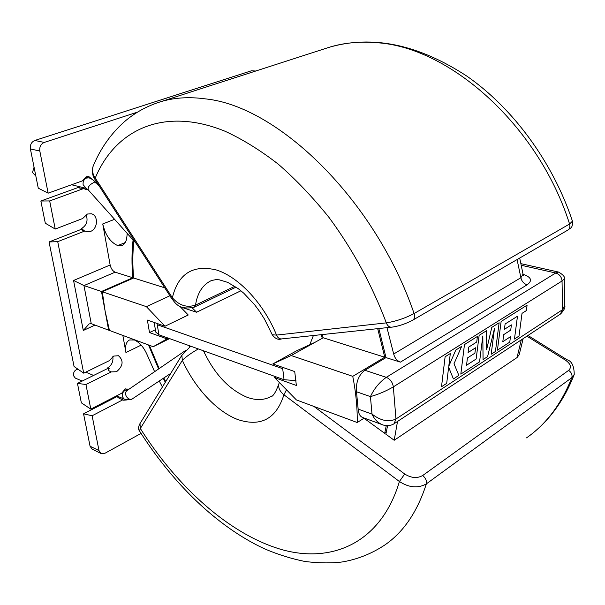 <?xml version="1.0" encoding="UTF-8"?>
<svg xmlns="http://www.w3.org/2000/svg" width="605" height="605" viewBox="0 0 605 605"><rect width="100%" height="100%" fill="white"/><g stroke="black" fill="none" stroke-linecap="round" stroke-linejoin="round"><path stroke-width="0.91" d="M35.839 176.04L32.489 172.478L34.069 167.222M189.206 345.667L189.728 346.952M149.503 332.576L147.37 320.075L164.999 326.231L146.387 306.652L102.298 291.769L105.081 310.955L109.452 330.451L153.194 346.703L167.078 338.906L149.503 332.576L155.334 329.763M102.298 291.769L133.637 278.005C132.495 265.088 132.578 252.716 133.902 240.888M77.924 369.171C74.793 369.905 73.303 372.052 73.447 375.614L75.307 378.095L82.204 381.059M48.143 193.169L38.274 188.178L30.401 148.959C29.948 144.822 31.415 141.986 34.818 140.466L44.248 142.432C40.837 143.975 39.363 146.833 39.809 151.008L48.143 193.169L82.416 180.865L86.258 176.773L88.867 176.6L92.179 179.382M79.913 186.794L79.134 187.142L79.285 188.004L83.823 188.488L85.887 189.622L87.99 189.63M90.81 409.124L81.357 402.839L77.455 383.396L85.948 384.508L90.81 409.124L121.65 393.25L125.137 389.068L129.168 389.091M127.194 399.913L123.586 400.215L122.86 399.792L92.119 415.764L99.001 450.589L101.073 453.523L105.005 453.236L141.056 433.414M85.948 384.508L111.335 371.901L110.692 371.651C108.106 370.555 107.645 369.587 109.286 368.732L107.478 367.999C111.683 365.359 113.468 361.548 112.832 356.564M111.335 371.901L116.599 371.712C123.201 365.934 123.828 360.61 118.482 355.732L113.702 356.073L109.233 360.701L83.702 373.164L57.725 241.667L84.957 230.959L86.477 231.624L90.614 231.375C97.919 228.924 98.539 215.267 91.37 213.784L87.4 214.034L82.628 218.534L55.229 229.061L49.678 200.936L83.823 188.488M84.957 230.959L82.877 230.596C81.667 230.233 81.743 229.779 83.104 229.242L81.244 228.713C86.659 225.499 88.277 220.817 86.099 214.684M461.675 346.355L455.777 350.061L448.774 366.275L450.309 353.509L445.106 356.784L441.506 386.746L446.694 383.366L448.638 367.197L453.417 378.957L458.855 375.41L454.007 363.756L461.668 346.347L455.777 350.061L448.774 366.244M494.474 328.568L491.184 354.25L495.427 351.482L499.133 322.767L491.782 327.388L486.632 349.645M482.82 336.047L483.055 359.567L487.577 356.617L494.489 328.492L491.184 354.25M499.133 322.767L491.782 327.388L486.632 349.682L486.435 330.761L479.13 335.351L476.158 359.007L466.531 365.261L467.423 357.978L474.902 353.169L475.575 347.769L468.096 352.549L468.784 347.058L476.725 342.022L477.413 336.44L464.466 344.585L460.821 374.109L479.561 361.866L482.828 335.987L483.07 359.567M475.568 347.762L468.096 352.541M517.464 316.249L514.462 339.027L519.014 336.055L522.024 313.352L526.365 310.599L527.091 305.162L501.121 321.505L497.416 350.174L509.781 342.097L510.461 336.72L502.808 341.696L503.715 334.625L510.718 330.126L511.399 324.877L504.404 329.339M523.075 274.307C531.334 277.143 532.687 280.637 527.136 284.796L400.412 362.145C397.001 360.777 394.762 358.062 393.689 354.016L386.966 327.66M400.412 362.145L385.998 357.6L378.836 328.53M133.077 239.966C131.724 252.005 131.633 264.597 132.813 277.748L115.154 272.174L83.959 285.575L91.249 323.683L108.643 330.149L109.293 329.846M127.239 233.454L126.838 237.122C126.339 241.531 124.713 244.314 121.96 245.471L117.756 245.607C110.382 242.28 105.376 235.065 102.744 223.956L110.148 264.998C111.033 268.673 112.704 271.063 115.154 272.174M397.515 421.458L394.203 440.266L385.861 434.178L387.601 425.61M122.853 335.427L125.938 352.549C124.91 346.022 126.097 341.833 129.493 339.98L134.401 339.987C139.596 342.377 143.854 347.338 147.166 354.87L154.608 371.674M159.251 381.021L162.412 386.988M148.497 344.963L158.601 368.937M163.252 378.359L165.301 382.262M190.151 345.999L190.341 346.468M322.276 338.293L321.263 334.686M313.39 335.525L309.768 344.752M240.934 290.771L196.595 312.225L180.441 306.932M196.595 312.225L192.254 307.93M394.203 440.266L517.041 357.57L519.188 354.712L523.159 338.641M364.86 370.26L386.3 377.338C379.456 382.186 374.17 388.607 370.426 396.615L356.496 391.76C355.793 382.337 358.584 375.168 364.86 370.26L385.998 357.6M356.496 391.76L358.16 409.101L372.014 414.107L370.426 396.615C378.405 394.384 386.043 391.14 393.341 386.867L395.965 418.993C388.712 422.396 380.726 420.77 372.014 414.107C374.283 419.159 377.649 422.661 382.11 424.619L382.33 424.702M394.316 423.568L560.366 314.108L562.552 309.677L395.965 418.993L394.074 423.727C389.416 426.956 382.526 425.02 382.11 424.619L362.599 417.473C359.967 416.391 358.493 413.601 358.16 409.101M108.643 330.149L101.481 291.489L132.813 277.748M393.689 354.016L520.882 277.703L523.053 274.178M44.248 142.432L137.494 112.129M83.702 373.164L74.067 366.509L49.065 241.955L57.725 241.667M55.229 229.061L45.307 223.215L40.853 201.019L49.678 200.936M101.073 453.523L92.134 449.144L90.062 446.225L83.558 413.82L117.597 396.275M77.455 383.396L107.577 368.551L109.286 368.732M107.478 367.999L107.577 368.551M49.065 241.955L81.365 229.325L83.104 229.242M81.244 228.713L81.365 229.325M40.853 201.019L79.134 187.142M34.818 140.466L251.37 70.8L255.764 71.012M83.558 413.82L92.119 415.764M117.68 396.313C117.136 396.956 118.073 397.818 120.516 398.884L122.86 399.792M101.481 291.489L83.959 285.575L73.56 280.486L110.148 264.998M282.701 368.702L157.255 324.719L158.933 334.792L284.055 379.721L282.701 368.702M295.958 380.605L284.055 379.721M158.933 334.792L155.803 332.137L154.154 322.442M117.756 245.607L125.25 242.522M91.249 323.683L89.132 323.887L83.293 330.481L73.56 280.486M521.359 265.293L555.723 272.999C559.489 274.239 561.599 276.901 562.045 280.992L393.341 386.867C392.577 382.247 390.233 379.07 386.3 377.338L555.723 272.999L558.627 272.076C563.27 274.821 565.168 277.098 564.321 278.882L562.045 280.992L562.552 309.677L564.76 305.223L564.321 278.988M521.011 263.682L558.657 272.084M386.3 432.265L384.689 433.331L363.983 418.221M313.927 406.439L404.7 474.01C411.188 478.094 417.178 478.6 422.683 475.515L568.662 370.351C571.793 367.303 570.727 363.907 565.471 360.164L526.894 336.176M198.311 348.934C191.263 352.98 185.947 356.791 182.355 360.353L140.337 428.491L139.468 430.904C172.478 482.911 216.416 526.282 264.098 548.637C277.793 554.52 291.602 558.831 305.54 561.584C320.249 563.217 332.667 563.315 342.808 561.871C357.661 559.262 371.561 553.704 384.5 545.203C403.391 532.37 417.344 511.921 426.359 483.864C418.108 488.537 409.124 487.759 399.413 481.512L283.919 394.778C279.881 391.48 278.179 387.926 278.807 384.099L278.807 384.092C275.661 392.622 272.84 396.88 270.344 396.857L271.751 396.048M527.961 335.473L567.036 359.756C571.733 361.087 574.13 365.987 574.236 374.472L571.808 377.686L426.359 483.864C426.888 480.854 425.663 478.071 422.683 475.515M139.982 423.621L140.337 428.491C177.174 486.859 228.803 533.731 280.425 549.219C331.638 564.238 381.089 543.169 399.413 481.512L404.7 474.01M181.848 355.241L182.355 360.353C194.855 387.941 216.62 411.551 237.856 419.583C260.899 427.13 276.251 418.864 283.919 394.778L286.505 389.809M352.76 376.34L291.126 355.528L272.84 363.923L294.726 371.576L296.367 385.468L274.564 377.611L296.405 399.928L357.23 422.532C357.434 407.997 355.944 392.6 352.76 376.34L384.75 357.207L377.702 328.651M357.23 422.532L364.225 418.07M384.689 433.331L386.285 425.565M149.352 345.281L159.175 368.551M163.819 377.981L165.717 381.596M384.75 357.207L323.191 337.787L322.284 334.573M323.191 337.787L314.797 342.43L296.329 350.953L272.84 363.923M170.338 296.48L169.884 295.777M164.764 287.821L133.637 278.005M274.564 377.611L275.971 376.817M291.126 355.528L314.797 342.43M153.194 346.703L169.582 338.618M167.078 338.906L168.47 338.218M164.999 326.231L188.246 315.001L179.693 306.153M146.387 306.652L169.725 295.845M326.05 48.317L329.135 47.319C372.377 34.765 418.358 44.415 467.06 76.26C513.244 108.386 552.909 162.435 572.451 221.165L569.585 224.016L414.092 313.526C405.244 318.2 395.995 321.315 386.33 322.873C387.487 325.845 389.234 327.275 391.556 327.169L281.597 338.921C279.329 339.034 277.65 337.756 276.553 335.094L272.258 334.777L264.423 318.986L259.734 311.62L254.652 304.784L243.77 293.198L238.234 288.653L227.775 282.399L219.297 279.82L216.114 279.616L211.531 280.486C202.773 284.592 197.434 292.797 195.513 305.101C186.93 307.945 179.209 305.502 172.349 297.773L95.242 178.052C92.52 173.907 91.824 169.945 93.155 166.163L93.155 166.156C100.37 148.701 110.76 133.917 124.32 121.794C134.718 112.787 146.75 106.125 160.416 101.799L157.413 102.774M94.932 179.382L95.242 178.052C115.132 130.067 163.38 106.132 225.022 131.232C242.65 139.332 260.415 150.32 278.3 164.197C296.026 179.632 312.989 197.457 329.188 217.671C352.919 249.888 371.962 284.955 386.33 322.873L276.553 335.094C263.833 303.725 238.862 277.082 216.582 270.027C192.965 264.34 178.218 273.589 172.349 297.773L171.843 298.817L94.932 179.382C92.338 175.571 91.741 171.162 93.155 166.163M450.309 353.509L445.114 356.784L441.514 386.754M448.638 367.197L453.425 378.957M486.435 330.761L479.13 335.351L476.165 359.007L466.531 365.269M477.413 336.44L464.466 344.585M464.474 344.593L460.829 374.117M511.399 324.877L504.396 329.347L505.099 324.023L517.479 316.241L514.462 339.027M527.091 305.162L501.121 321.505L497.416 350.174M510.469 336.728L502.808 341.704M71.572 184.759L86.205 188.329L88.3 189.962C87.559 187.353 89.268 184.926 93.435 182.695L96.414 182.929L99.228 186.045M86.205 188.329L83.119 184.684C82.817 181.5 83.936 179.292 86.492 178.044L88.587 177.908L85.403 177.167M125.568 388.871L127.995 389.892L125.341 390.157C123.034 391.632 122.006 393.757 122.255 396.525L124.101 399.073C129.493 399.996 132.132 399.988 132.026 399.073L170.754 373.368M186.159 350.083L127.231 390.414C122.845 393.295 128.018 401.433 132.54 398.778L132.994 398.498M234.838 286.286L195.513 305.101L194.182 307.196C177.515 310.736 174.437 301.108 171.843 298.817M391.556 327.169C397.13 326.647 405.872 323.894 412.58 320.249L412.58 320.249C414.554 318.956 415.06 316.717 414.092 313.526C375.236 199.816 277.778 106.019 205.488 98.887C189.04 96.649 174.021 97.624 160.416 101.799L329.135 47.319C343.375 42.917 358.75 41.352 375.266 42.622C448.161 46.003 538.095 124.569 569.585 224.016C570.349 226.822 569.721 228.871 567.709 230.165L412.799 320.128M203.477 350.787C214.306 373.814 228.667 389.242 246.553 397.061C255.476 400.45 263.409 400.381 270.344 396.857L271.713 396.071M527.136 284.796C523.824 283.737 521.744 281.37 520.882 277.703L517.078 259.568M517.041 357.57L521.291 339.866M141.169 345.107L125.938 352.549M95.023 325.089L83.293 330.481M102.744 223.956L114.572 219.312M90.062 446.225L99.001 450.589M39.809 151.008L30.401 148.959M255.106 71.224L251.37 70.8M526.501 437.876C546.194 424.226 561.296 404.163 571.808 377.686C572.504 374.888 571.46 372.438 568.662 370.351M567.036 359.756L565.471 360.164M88.3 189.962L136.186 243.444M85.766 372.158L93.594 375.44M519.695 258.048L523.045 274.148M560.623 313.942C564.079 310.138 565.463 307.401 564.767 305.729M523.083 274.352L523.711 275.82M574.024 375.024C564.503 399.141 550.913 418.388 533.255 432.764M139.468 430.904C138.114 429.338 138.243 426.979 139.846 423.84L181.712 355.468L190.696 346.196M279.291 382.443L278.807 384.099M116.599 395.852L124.101 399.073M236.071 287.11L194.182 307.196M281.597 338.921C278.3 340.101 275.192 338.717 272.258 334.777M567.709 230.165C571.044 227.45 572.602 228.38 572.489 221.294M96.414 182.929C92.867 179.587 90.258 177.915 88.587 177.908"/></g></svg>
